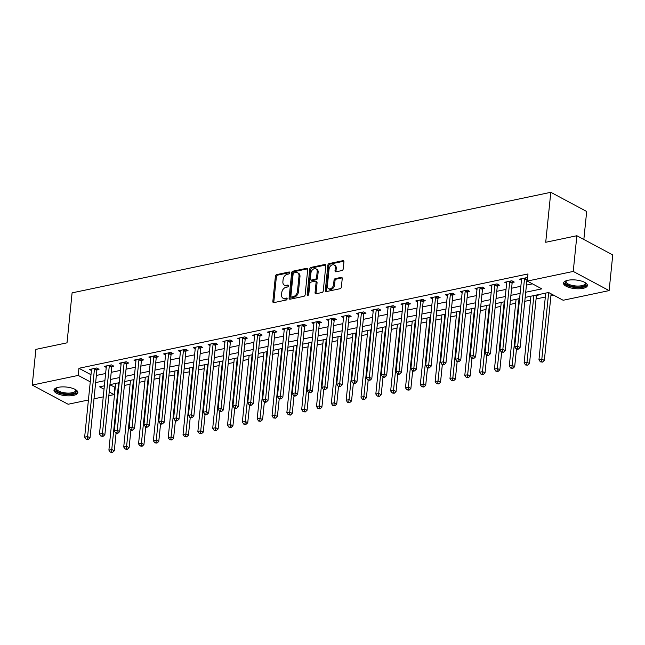 <?xml version="1.0" encoding="UTF-8"?>
<svg xmlns="http://www.w3.org/2000/svg" width="645" height="645" viewBox="0 0 645 645"><rect width="100%" height="100%" fill="white"/><g stroke="black" fill="none" stroke-linecap="round" stroke-linejoin="round"><path stroke-width="0.97" d="M289.798 272.803A1.056 0.742 -61.9 0 0 289.081 271.988L276.713 274.593A1.508 1.056 -61.9 0 0 275.407 276.237L272.843 301.465A1.508 1.056 -61.9 0 0 273.295 302.553A1.508 1.056 -61.9 0 0 273.867 302.618L286.235 300.022A1.056 0.742 -61.9 0 0 286.436 298.063L284.832 298.393A4.838 3.386 -61.9 0 1 283.01 298.175A4.838 3.386 -61.9 0 1 281.567 294.692L281.776 292.588A4.838 3.386 -61.9 0 1 285.961 287.323L287.557 286.985A1.056 0.742 -61.9 0 0 287.759 285.025L286.154 285.364A4.838 3.386 -61.9 0 1 284.332 285.138A4.838 3.386 -61.9 0 1 282.889 281.663L283.099 279.559A4.838 3.386 -61.9 0 1 287.283 274.286L288.887 273.956A1.056 0.742 -61.9 0 0 289.798 272.803M583.024 288.363A12.005 4.338 5.8 0 1 570.14 287.759A12.005 4.338 5.8 0 1 563.512 283.107A12.005 4.338 5.8 0 1 567.898 280.277A12.005 4.338 5.8 0 1 580.774 280.881A12.005 4.338 5.8 0 1 587.401 285.533A12.005 4.338 5.8 0 1 583.024 288.363M73.482 395.401A12.005 4.338 5.8 0 1 60.598 394.796A12.005 4.338 5.8 0 1 53.97 390.144A12.005 4.338 5.8 0 1 58.348 387.314A12.005 4.338 5.8 0 1 71.232 387.927A12.005 4.338 5.8 0 1 77.86 392.571A12.005 4.338 5.8 0 1 73.482 395.401M341.906 270.561A1.508 1.056 -61.9 0 0 343.213 268.917L343.938 261.838A1.508 1.056 -61.9 0 0 343.479 260.749A1.508 1.056 -61.9 0 0 342.914 260.685L329.168 263.571A1.508 1.056 -61.9 0 0 327.862 265.216L325.306 290.444A1.508 1.056 -61.9 0 0 325.757 291.532A1.508 1.056 -61.9 0 0 326.322 291.596L340.068 288.71A1.508 1.056 -61.9 0 0 341.374 287.065L342.237 278.519A1.508 1.056 -61.9 0 0 341.786 277.431A1.508 1.056 -61.9 0 0 341.221 277.358L335.336 278.6A1.508 1.056 -61.9 0 0 334.029 280.244L333.602 284.485A4.039 2.83 -61.9 0 1 331.699 288.065A4.039 2.83 -61.9 0 1 328.579 288.702A4.039 2.83 -61.9 0 1 327.37 285.791L329.055 269.183A4.039 2.83 -61.9 0 1 330.958 265.603A4.039 2.83 -61.9 0 1 334.078 264.966A4.039 2.83 -61.9 0 1 335.287 267.877L335.005 270.642A1.508 1.056 -61.9 0 0 335.456 271.73A1.508 1.056 -61.9 0 0 336.029 271.803L341.906 270.561M88.421 399.989L68.136 404.254L32.25 385.073L35.878 349.38L67.016 342.834L72.095 292.862L550.798 192.307L545.718 242.278L576.864 235.731L573.236 271.432L609.122 290.605L563.149 300.264L548.605 292.491L525.183 297.409M32.25 385.073L78.222 375.414L90.26 381.848M525.707 292.241L541.816 288.863L527.263 281.083L527.989 273.948L78.948 368.279L78.222 375.414M527.263 281.083L573.236 271.432M307.721 269.449A1.508 1.056 -61.9 0 0 307.262 268.36A1.508 1.056 -61.9 0 0 306.697 268.288L292.959 271.182A1.508 1.056 -61.9 0 0 291.645 272.827L289.089 298.055A1.508 1.056 -61.9 0 0 289.541 299.143A1.508 1.056 -61.9 0 0 290.105 299.207L303.851 296.321A1.508 1.056 -61.9 0 0 305.158 294.676L307.721 269.449M311.059 267.377L324.806 264.49A1.508 1.056 -61.9 0 1 325.37 264.555A1.508 1.056 -61.9 0 1 325.83 265.643L323.266 290.871A1.508 1.056 -61.9 0 1 321.96 292.516L316.074 293.749A1.508 1.056 -61.9 0 1 315.51 293.685A1.508 1.056 -61.9 0 1 315.05 292.596L316.09 282.365A1.508 1.056 -61.9 0 0 315.639 281.276A1.508 1.056 -61.9 0 0 315.074 281.212L311.172 282.026A1.508 1.056 -61.9 0 0 309.866 283.671L308.778 294.322A1.056 0.742 -61.9 0 1 307.149 294.668L309.753 269.021A1.508 1.056 -61.9 0 1 311.059 267.377L312.035 267.893L325.757 265.006M78.948 368.279L90.985 374.713M96.371 375.446L105.627 373.503M111.206 372.334L120.454 370.391M126.033 369.214L135.281 367.271M140.86 366.102L150.116 364.159M155.695 362.99L164.943 361.047M170.522 359.87L179.77 357.927M185.349 356.758L194.605 354.815M200.184 353.637L209.431 351.694M215.011 350.525L224.258 348.582M229.838 347.413L239.093 345.47M244.673 344.293L253.92 342.35M259.5 341.181L268.747 339.238M274.327 338.061L283.582 336.118M289.162 334.949L298.409 333.005M303.989 331.836L313.236 329.893M318.815 328.716L328.071 326.773M333.65 325.604L342.898 323.661M348.477 322.492L357.725 320.549M363.304 319.372L372.56 317.429M378.139 316.26L387.387 314.317M392.966 313.139L402.214 311.196M407.793 310.027L417.049 308.084M422.628 306.915L431.876 304.972M437.455 303.795L446.703 301.852M452.282 300.683L461.538 298.74M467.117 297.563L476.365 295.62M481.944 294.451L491.192 292.507M496.771 291.338L506.027 289.395M511.606 288.218L520.854 286.275M526.433 285.106L532.431 283.848M97.097 369.698L99.032 369.295L96.605 367.997L89.486 369.496L91.413 370.52M111.932 366.586L113.859 366.175L111.432 364.885L104.313 366.376L106.24 367.408M126.759 363.466L128.686 363.062L126.267 361.764L119.148 363.264L121.075 364.296M141.586 360.353L143.521 359.95L141.094 358.652L133.975 360.144L135.901 361.176M156.421 357.241L158.347 356.83L155.921 355.54L148.802 357.032L150.728 358.064M171.248 354.121L173.174 353.718L170.756 352.42L163.637 353.92L165.563 354.944M186.074 351.009L188.009 350.606L185.583 349.308L178.463 350.799L180.39 351.831M200.909 347.889L202.836 347.486L200.41 346.188L193.29 347.687L195.217 348.719M215.736 344.777L217.663 344.374L215.245 343.075L208.125 344.567L210.052 345.599M230.563 341.665L232.498 341.253L230.072 339.963L222.952 341.455L224.879 342.487M245.398 338.544L247.325 338.141L244.898 336.843L237.779 338.343L239.706 339.367M260.225 335.432L262.152 335.029L259.733 333.731L252.614 335.223L254.541 336.255M275.052 332.312L276.987 331.909L274.56 330.611L267.441 332.111L269.368 333.142M289.887 329.2L291.814 328.797L289.387 327.499L282.268 328.998L284.195 330.022M304.714 326.088L306.641 325.677L304.222 324.387L297.103 325.878L299.03 326.91M319.541 322.968L321.476 322.565L319.049 321.266L311.93 322.766L313.857 323.798M334.376 319.856L336.303 319.452L333.876 318.154L326.757 319.646L328.684 320.678M349.203 316.743L351.13 316.332L348.711 315.042L341.592 316.534L343.519 317.566M364.03 313.623L365.965 313.22L363.538 311.922L356.419 313.422L358.346 314.446M378.865 310.511L380.792 310.1L378.365 308.81L371.246 310.301L373.173 311.333M393.692 307.391L395.619 306.988L393.2 305.69L386.081 307.189L388.008 308.221M408.519 304.279L410.454 303.876L408.027 302.578L400.908 304.069L402.835 305.101M423.354 301.167L425.281 300.755L422.854 299.465L415.735 300.957L417.662 301.989M438.181 298.046L440.108 297.643L437.689 296.345L430.57 297.845L432.497 298.869M453.008 294.934L454.943 294.531L452.516 293.233L445.397 294.725L447.324 295.757M467.843 291.814L469.77 291.411L467.343 290.113L460.224 291.613L462.151 292.645M482.67 288.702L484.597 288.299L482.178 287.001L475.059 288.5L476.986 289.524M497.497 285.59L499.432 285.179L497.005 283.889L489.886 285.38L491.812 286.412M512.332 282.47L514.259 282.067L511.832 280.769L504.713 282.268L506.639 283.292M521.474 280.18L519.548 279.148L526.667 277.656L527.562 278.132M109.932 384.831L115.27 387.363M124.38 385.452L130.097 384.251M139.215 382.332L144.931 381.131M154.042 379.22L159.758 378.018M168.869 376.1L174.585 374.906M183.704 372.987L189.42 371.786M198.531 369.875L204.247 368.674M213.358 366.755L219.074 365.554M228.193 363.643L233.909 362.442M243.02 360.531L248.736 359.329M257.847 357.411L263.563 356.209M272.682 354.298L278.398 353.097M287.509 351.178L293.225 349.977M302.336 348.066L308.052 346.865M317.171 344.954L322.887 343.753M331.998 341.834L337.714 340.633M346.825 338.722L352.541 337.52M361.66 335.602L367.376 334.408M376.486 332.489L382.203 331.288M391.313 329.377L397.03 328.176M406.148 326.257L411.865 325.056M420.975 323.145L426.692 321.944M435.802 320.025L441.519 318.832M450.637 316.913L456.354 315.711M465.464 313.801L471.181 312.599M480.291 310.68L486.007 309.479M495.126 307.568L500.843 306.367M509.953 304.456L515.669 303.255M524.78 301.336L530.496 300.135M536.076 298.966L545.331 297.022M550.903 295.853L553.765 295.249M536.576 295.426L538.51 295.023L537.954 294.725M583.838 239.464L586.684 211.479L550.798 192.307M576.864 235.731L612.75 254.912L609.122 290.605M114.834 387.452L114.109 394.595L108.828 395.699M103.248 396.877L94.001 398.82M104.377 385.807L99.564 386.823L104.03 389.209M109.207 391.975L114.109 394.595M519.604 298.579L510.356 300.522M504.777 301.699L495.521 303.642M489.942 304.811L480.694 306.754M475.115 307.923L465.867 309.874M460.288 311.043L451.032 312.986M445.453 314.155L436.205 316.098M430.626 317.276L421.378 319.219M415.799 320.388L406.543 322.331M400.964 323.5L391.717 325.443M386.137 326.62L376.89 328.563M371.31 329.732L362.055 331.675M356.475 332.852L347.228 334.795M341.648 335.964L332.401 337.907M326.822 339.077L317.566 341.02M311.986 342.197L302.739 344.14M297.16 345.309L287.912 347.252M282.333 348.421L273.077 350.372M267.498 351.541L258.25 353.484M252.671 354.653L243.423 356.596M237.844 357.773L228.588 359.717M223.009 360.886L213.761 362.829M208.182 363.998L198.934 365.941M193.355 367.118L184.099 369.061M178.52 370.23L169.272 372.173M163.693 373.35L154.445 375.293M148.866 376.462L139.61 378.405M134.031 379.574L124.783 381.517M119.204 382.695L109.948 384.638M95.645 382.59L104.901 380.647M110.48 379.47L119.728 377.527M125.307 376.358L134.555 374.414M140.134 373.237L149.39 371.294M154.969 370.125L164.217 368.182M169.796 367.013L179.044 365.07M184.623 363.893L193.879 361.95M199.458 360.781L208.706 358.838M214.285 357.669L223.533 355.717M229.112 354.548L238.368 352.605M243.947 351.436L253.195 349.493M258.774 348.316L268.022 346.373M273.601 345.204L282.857 343.261M288.436 342.092L297.684 340.149M303.263 338.972L312.511 337.029M318.09 335.86L327.346 333.917M332.925 332.739L342.173 330.796M347.752 329.627L356.999 327.684M362.579 326.515L371.834 324.572M377.414 323.395L386.661 321.452M392.241 320.283L401.488 318.34M407.068 317.163L416.323 315.22M421.903 314.05L431.15 312.107M436.729 310.938L445.977 308.995M451.556 307.818L460.812 305.875M466.391 304.706L475.639 302.763M481.218 301.594L490.466 299.643M496.045 298.474L505.301 296.531M510.88 295.362L520.128 293.419M284.332 285.138L285.308 285.662A4.838 3.386 -61.9 0 0 287.13 285.88L286.154 285.364M288.476 285.598L287.13 285.88M283.01 298.175L283.977 298.691A4.838 3.386 -61.9 0 0 285.808 298.917L284.832 298.393M287.154 298.635L285.808 298.917M289.798 272.561L277.681 275.109A1.508 1.056 -61.9 0 0 276.374 276.753L273.811 301.981A1.508 1.056 -61.9 0 0 273.883 302.618M307.649 268.812L293.927 271.698A1.508 1.056 -61.9 0 0 292.62 273.343L290.057 298.57A1.508 1.056 -61.9 0 0 290.129 299.207M294.039 272.867A1.056 0.742 -61.9 0 0 293.12 274.02L290.871 296.168A1.056 0.742 -61.9 0 0 291.588 296.974L293.273 296.619A4.838 3.386 -61.9 0 0 297.458 291.355L298.998 276.221A4.838 3.386 -61.9 0 0 297.547 272.738A4.838 3.386 -61.9 0 0 295.724 272.512L294.039 272.867M291.193 296.926L292.161 297.45A1.056 0.742 -61.9 0 0 292.556 297.498L291.588 296.974M297.547 272.738L298.522 273.254A4.838 3.386 -61.9 0 1 299.965 276.737L298.425 291.871A4.838 3.386 -61.9 0 1 294.249 297.143L292.556 297.498M315.639 281.276L316.614 281.792A1.508 1.056 -61.9 0 1 317.066 282.881L316.026 293.112A1.508 1.056 -61.9 0 0 316.098 293.749M312.035 267.893A1.508 1.056 -61.9 0 0 310.729 269.537L308.125 295.184A1.056 0.742 -61.9 0 0 308.117 295.378M317.171 271.747A4.039 2.83 -61.9 0 0 315.961 268.836A4.039 2.83 -61.9 0 0 312.841 269.473A4.039 2.83 -61.9 0 0 310.938 273.061L310.35 278.906A1.508 1.056 -61.9 0 0 310.801 279.994A1.508 1.056 -61.9 0 0 311.366 280.067L315.268 279.245A1.508 1.056 -61.9 0 0 316.574 277.6L317.171 271.747L318.138 272.271A4.039 2.83 -61.9 0 0 316.929 269.36L315.961 268.836M310.801 279.994L311.769 280.519A1.508 1.056 -61.9 0 0 312.341 280.583L311.366 280.067M318.138 272.271L317.55 278.116A1.508 1.056 -61.9 0 1 316.244 279.761L312.341 280.583M334.078 264.966L335.045 265.482A4.039 2.83 -61.9 0 1 336.255 268.393L335.972 271.158A1.508 1.056 -61.9 0 0 336.045 271.795M328.579 288.702L329.547 289.218A4.039 2.83 -61.9 0 0 332.675 288.581A4.039 2.83 -61.9 0 0 334.57 285.001L333.602 284.485M341.221 277.358L342.164 277.866L336.311 279.116A1.508 1.056 -61.9 0 0 334.997 280.76L334.57 285.001M343.866 261.209L330.143 264.087A1.508 1.056 -61.9 0 0 328.837 265.732L326.273 290.959A1.508 1.056 -61.9 0 0 326.346 291.596M115.665 383.436L108.892 450.121L111.859 449.5L114.286 450.791L116.076 433.174M111.512 451.927L110.319 452.177L112.48 452.451L111.512 451.927L118.632 382.816M110.319 452.177L108.892 450.121M114.286 450.791L112.48 452.451M94.678 368.4L94.597 368.593A1.54 1.08 -61.9 0 0 94.452 369.15L87.607 436.536L84.648 437.165L91.493 369.77A1.54 1.08 -61.9 0 0 91.461 369.254L91.413 369.085M97.58 368.521L97.024 369.891A1.54 1.08 -61.9 0 0 96.879 370.44L90.034 437.834L87.607 436.536L87.26 438.971L86.075 439.221L88.228 439.487L87.26 438.971M88.228 439.487L90.034 437.834M84.648 437.165L86.075 439.221M130.5 380.316L123.727 447.009L126.686 446.38L129.113 447.678L130.903 430.062M126.339 448.815L125.154 449.065L127.307 449.331L126.339 448.815L133.467 379.695M125.154 449.065L123.727 447.009M129.113 447.678L127.307 449.331M145.327 377.204L138.554 443.889L141.521 443.268L143.948 444.566L145.738 426.942M141.166 445.695L139.981 445.945L142.142 446.219L141.166 445.695L148.294 376.583M139.981 445.945L138.554 443.889M143.948 444.566L142.142 446.219M160.153 374.092L153.381 440.777L156.348 440.148L158.775 441.446L160.565 423.829M156.001 442.583L154.808 442.833L156.969 443.099L156.001 442.583L163.12 373.463M154.808 442.833L153.381 440.777M158.775 441.446L156.969 443.099M109.505 365.288L109.424 365.481A1.54 1.08 -61.9 0 0 109.287 366.029L102.442 433.424L99.475 434.045L106.32 366.658A1.54 1.08 -61.9 0 0 106.288 366.142L106.248 365.973M112.407 365.401L111.851 366.779A1.54 1.08 -61.9 0 0 111.714 367.328L104.869 434.722L102.442 433.424L102.087 435.859L100.902 436.109L103.063 436.375L102.087 435.859M103.063 436.375L104.869 434.722M99.475 434.045L100.902 436.109M124.332 362.176L124.251 362.369A1.54 1.08 -61.9 0 0 124.114 362.917L117.269 430.312L114.302 430.933L121.147 363.538A1.54 1.08 -61.9 0 0 121.115 363.022L121.075 362.861M127.242 362.288L126.678 363.659A1.54 1.08 -61.9 0 0 126.541 364.215L119.696 431.602L117.269 430.312L116.922 432.739L115.729 432.988L116.705 433.513L117.89 433.263L116.922 432.739M117.89 433.263L119.696 431.602M114.302 430.933L115.729 432.988M139.167 359.055L139.086 359.249A1.54 1.08 -61.9 0 0 138.941 359.805L132.096 427.192L129.137 427.82L135.982 360.426A1.54 1.08 -61.9 0 0 135.95 359.91L135.901 359.741M142.069 359.176L141.513 360.547A1.54 1.08 -61.9 0 0 141.368 361.095L134.523 428.49L132.096 427.192L131.749 429.626L130.564 429.876L131.532 430.392L132.717 430.142L131.749 429.626M132.717 430.142L134.523 428.49M129.137 427.82L130.564 429.876M174.988 370.972L168.216 437.657L171.175 437.036L173.602 438.334L175.392 420.709M170.828 439.471L169.643 439.721L171.796 439.987L170.828 439.471L177.956 370.351M169.643 439.721L168.216 437.657M173.602 438.334L171.796 439.987M153.994 355.943L153.913 356.137A1.54 1.08 -61.9 0 0 153.776 356.685L146.931 424.079L143.964 424.7L150.809 357.306A1.54 1.08 -61.9 0 0 150.777 356.798L150.737 356.629M156.896 356.056L156.34 357.435A1.54 1.08 -61.9 0 0 156.203 357.983L149.358 425.378L146.931 424.079L146.576 426.514L145.391 426.756L146.359 427.28L147.552 427.03L146.576 426.514M147.552 427.03L149.358 425.378M143.964 424.7L145.391 426.756M75.675 389.701A10.393 3.757 5.8 0 1 75.707 389.733A10.393 3.757 5.8 0 1 76.239 390.507A10.393 3.757 5.8 0 1 67.693 394.087A10.393 3.757 5.8 0 1 55.825 389.927A10.393 3.757 5.8 0 1 56.647 387.798A10.393 3.757 5.8 0 1 56.687 387.774M56.929 387.693A9.619 3.475 -174.2 0 0 56.534 388.532A9.619 3.475 -174.2 0 0 56.647 389.233A9.619 3.475 -174.2 0 0 66.701 393.047A9.619 3.475 -174.2 0 0 75.675 390.475A9.619 3.475 -174.2 0 0 75.554 389.774A9.619 3.475 -174.2 0 0 75.457 389.572M54.188 389.483A11.933 4.313 -174.2 0 0 54.309 389.878A11.933 4.313 -174.2 0 0 66.129 394.555A11.933 4.313 -174.2 0 0 77.779 391.886M585.217 282.663A10.393 3.757 5.8 0 1 585.249 282.695A10.393 3.757 5.8 0 1 582.121 286.678A10.393 3.757 5.8 0 1 569.237 285.598A10.393 3.757 5.8 0 1 566.197 280.76A10.393 3.757 5.8 0 1 566.237 280.736M566.471 280.656A9.619 3.475 -174.2 0 0 566.076 281.494A9.619 3.475 -174.2 0 0 571.389 285.219A9.619 3.475 -174.2 0 0 581.709 285.703A9.619 3.475 -174.2 0 0 585.217 283.437A9.619 3.475 -174.2 0 0 584.999 282.534M563.73 282.445A11.933 4.313 -174.2 0 0 570.881 286.743A11.933 4.313 -174.2 0 0 583.096 287.194A11.933 4.313 -174.2 0 0 587.329 284.84M189.815 367.86L183.043 434.545L186.01 433.924L188.437 435.214L190.227 417.597M185.655 436.351L184.47 436.601L186.631 436.875L185.655 436.351L192.782 367.239M184.47 436.601L183.043 434.545M188.437 435.214L186.631 436.875M168.821 352.823L168.74 353.017A1.54 1.08 -61.9 0 0 168.603 353.573L161.758 420.967L158.791 421.588L165.636 354.194A1.54 1.08 -61.9 0 0 165.604 353.678L165.563 353.508M171.731 352.944L171.167 354.315A1.54 1.08 -61.9 0 0 171.03 354.871L164.185 422.257L161.758 420.967L161.411 423.394L160.218 423.644L161.194 424.16L162.379 423.91L161.411 423.394M162.379 423.91L164.185 422.257M158.791 421.588L160.218 423.644M204.642 364.748L197.87 431.432L200.837 430.804L203.264 432.102L205.054 414.485M200.49 433.238L199.297 433.488L201.458 433.754L200.49 433.238L207.609 364.119M199.297 433.488L197.87 431.432M203.264 432.102L201.458 433.754M183.656 349.711L183.575 349.904A1.54 1.08 -61.9 0 0 183.43 350.453L176.585 417.847L173.626 418.468L180.471 351.082A1.54 1.08 -61.9 0 0 180.439 350.566L180.39 350.396M186.558 349.824L186.002 351.203A1.54 1.08 -61.9 0 0 185.857 351.751L179.012 419.145L176.585 417.847L176.238 420.282L175.053 420.532L176.02 421.048L177.206 420.798L176.238 420.282M177.206 420.798L179.012 419.145M173.626 418.468L175.053 420.532M219.477 361.627L212.705 428.312L215.664 427.691L218.091 428.99L219.881 411.365M215.317 430.126L214.132 430.368L216.285 430.642L215.317 430.126L222.444 361.007M214.132 430.368L212.705 428.312M218.091 428.99L216.285 430.642M198.483 346.599L198.402 346.792A1.54 1.08 -61.9 0 0 198.265 347.341L191.42 414.735L188.453 415.356L195.298 347.961A1.54 1.08 -61.9 0 0 195.266 347.445L195.225 347.284M201.385 346.712L200.829 348.082A1.54 1.08 -61.9 0 0 200.692 348.639L193.847 416.025L191.42 414.735L191.065 417.162L189.88 417.412L192.041 417.686L191.065 417.162M192.041 417.686L193.847 416.025M188.453 415.356L189.88 417.412M234.304 358.515L227.532 425.2L230.499 424.579L232.926 425.869L234.716 408.253M230.144 427.006L228.959 427.256L231.12 427.522L230.144 427.006L237.271 357.894M228.959 427.256L227.532 425.2M232.926 425.869L231.12 427.522M213.31 343.479L213.229 343.672A1.54 1.08 -61.9 0 0 213.092 344.228L206.247 411.615L203.28 412.244L210.125 344.849A1.54 1.08 -61.9 0 0 210.093 344.333L210.052 344.164M216.22 343.6L215.656 344.97A1.54 1.08 -61.9 0 0 215.519 345.518L208.674 412.913L206.247 411.615L205.9 414.05L204.707 414.3L205.682 414.816L206.868 414.566L205.9 414.05M206.868 414.566L208.674 412.913M203.28 412.244L204.707 414.3M249.131 355.395L242.359 422.08L245.326 421.459L247.753 422.757L249.542 405.133M244.979 423.894L243.786 424.144L245.947 424.41L244.979 423.894L252.098 354.774M243.786 424.144L242.359 422.08M247.753 422.757L245.947 424.41M228.145 340.367L228.064 340.56A1.54 1.08 -61.9 0 0 227.919 341.108L221.074 408.503L218.115 409.124L224.96 341.737A1.54 1.08 -61.9 0 0 224.928 341.221L224.879 341.052M231.047 340.479L230.491 341.858A1.54 1.08 -61.9 0 0 230.346 342.406L223.501 409.801L221.074 408.503L220.727 410.938L219.542 411.188L221.695 411.454L220.727 410.938M221.695 411.454L223.501 409.801M218.115 409.124L219.542 411.188M263.966 352.283L257.194 418.968L260.153 418.347L262.579 419.637L264.369 402.02M259.806 420.774L258.621 421.024L260.774 421.298L259.806 420.774L266.933 351.662M258.621 421.024L257.194 418.968M262.579 419.637L260.774 421.298M242.972 337.254L242.891 337.448A1.54 1.08 -61.9 0 0 242.754 337.996L235.909 405.391L232.942 406.011L239.787 338.617A1.54 1.08 -61.9 0 0 239.755 338.101L239.714 337.932M245.874 337.367L245.318 338.738A1.54 1.08 -61.9 0 0 245.181 339.294L238.336 406.681L235.909 405.391L235.554 407.817L234.369 408.067L236.53 408.341L235.554 407.817M236.53 408.341L238.336 406.681M232.942 406.011L234.369 408.067M278.793 349.171L272.021 415.856L274.988 415.227L277.414 416.525L279.204 398.908M274.633 417.662L273.448 417.912L275.608 418.178L274.633 417.662L281.76 348.542M273.448 417.912L272.021 415.856M277.414 416.525L275.608 418.178M257.798 334.134L257.718 334.328A1.54 1.08 -61.9 0 0 257.581 334.884L250.736 402.27L247.769 402.899L254.614 335.505A1.54 1.08 -61.9 0 0 254.582 334.989L254.541 334.82M260.709 334.255L260.145 335.626A1.54 1.08 -61.9 0 0 260.008 336.174L253.162 403.568L250.736 402.27L250.389 404.705L249.196 404.955L250.171 405.471L251.357 405.221L250.389 404.705M251.357 405.221L253.162 403.568M247.769 402.899L249.196 404.955M293.62 346.051L286.848 412.736L289.815 412.115L292.241 413.413L294.031 395.788M289.468 414.55L288.275 414.8L290.435 415.066L289.468 414.55L296.587 345.43M288.275 414.8L286.848 412.736M292.241 413.413L290.435 415.066M272.633 331.022L272.553 331.216A1.54 1.08 -61.9 0 0 272.408 331.764L265.563 399.158L262.604 399.779L269.449 332.385A1.54 1.08 -61.9 0 0 269.417 331.877L269.368 331.707M275.536 331.135L274.98 332.506A1.54 1.08 -61.9 0 0 274.834 333.062L267.989 400.456L265.563 399.158L265.216 401.585L264.031 401.835L264.998 402.359L266.183 402.109L265.216 401.585M266.183 402.109L267.989 400.456M262.604 399.779L264.031 401.835M308.455 342.938L301.683 409.623L304.642 409.003L307.068 410.293L308.858 392.676M304.295 411.429L303.11 411.679L305.262 411.945L304.295 411.429L311.422 342.318M303.11 411.679L301.683 409.623M307.068 410.293L305.262 411.945M287.46 327.902L287.38 328.095A1.54 1.08 -61.9 0 0 287.243 328.652L280.398 396.038L277.431 396.667L284.276 329.272A1.54 1.08 -61.9 0 0 284.243 328.757L284.203 328.587M290.363 328.023L289.807 329.393A1.54 1.08 -61.9 0 0 289.669 329.942L282.824 397.336L280.398 396.038L280.043 398.473L278.858 398.723L281.018 398.989L280.043 398.473M281.018 398.989L282.824 397.336M277.431 396.667L278.858 398.723M323.282 339.818L316.51 406.503L319.477 405.882L321.903 407.18L323.693 389.556M319.122 408.317L317.937 408.567L320.097 408.833L319.122 408.317L326.249 339.197M317.937 408.567L316.51 406.503M321.903 407.18L320.097 408.833M302.287 324.79L302.207 324.983A1.54 1.08 -61.9 0 0 302.07 325.531L295.225 392.926L292.258 393.547L299.103 326.16A1.54 1.08 -61.9 0 0 299.07 325.644L299.03 325.475M305.198 324.903L304.633 326.281A1.54 1.08 -61.9 0 0 304.496 326.83L297.651 394.224L295.225 392.926L294.878 395.361L293.685 395.611L294.66 396.127L295.845 395.877L294.878 395.361M295.845 395.877L297.651 394.224M292.258 393.547L293.685 395.611M338.109 336.706L331.337 403.391L334.303 402.77L336.73 404.068L338.52 386.444M333.957 405.197L332.764 405.447L334.924 405.721L333.957 405.197L341.076 336.085M332.764 405.447L331.337 403.391M336.73 404.068L334.924 405.721M317.122 321.678L317.042 321.871A1.54 1.08 -61.9 0 0 316.897 322.419L310.052 389.814L307.093 390.435L313.938 323.04A1.54 1.08 -61.9 0 0 313.905 322.524L313.857 322.355M320.025 321.791L319.469 323.161A1.54 1.08 -61.9 0 0 319.323 323.717L312.478 391.104L310.052 389.814L309.705 392.241L308.52 392.491L310.672 392.765L309.705 392.241M310.672 392.765L312.478 391.104M307.093 390.435L308.52 392.491M352.944 333.594L346.172 400.279L349.13 399.65L351.557 400.948L353.347 383.332M348.784 402.085L347.599 402.335L349.751 402.601L348.784 402.085L355.911 332.965M347.599 402.335L346.172 400.279M351.557 400.948L349.751 402.601M331.949 318.557L331.869 318.751A1.54 1.08 -61.9 0 0 331.732 319.307L324.887 386.694L321.919 387.322L328.765 319.928A1.54 1.08 -61.9 0 0 328.732 319.412L328.692 319.243M334.852 318.678L334.295 320.049A1.54 1.08 -61.9 0 0 334.158 320.597L327.313 387.992L324.887 386.694L324.532 389.128L323.347 389.378L325.507 389.644L324.532 389.128M325.507 389.644L327.313 387.992M321.919 387.322L323.347 389.378M367.771 330.474L360.998 397.159L363.965 396.538L366.392 397.836L368.182 380.211M363.611 398.973L362.425 399.223L364.586 399.489L363.611 398.973L370.738 329.853M362.425 399.223L360.998 397.159M366.392 397.836L364.586 399.489M346.776 315.445L346.696 315.639A1.54 1.08 -61.9 0 0 346.558 316.187L339.713 383.582L336.746 384.202L343.592 316.808A1.54 1.08 -61.9 0 0 343.559 316.3L343.519 316.131M349.687 315.558L349.122 316.937A1.54 1.08 -61.9 0 0 348.985 317.485L342.14 384.88L339.713 383.582L339.367 386.016L338.173 386.258L339.149 386.782L340.334 386.532L339.367 386.016M340.334 386.532L342.14 384.88M336.746 384.202L338.173 386.258M382.598 327.362L375.825 394.047L378.792 393.426L381.219 394.716L383.009 377.099M378.446 395.853L377.252 396.103L379.413 396.377L378.446 395.853L385.565 326.741M377.252 396.103L375.825 394.047M381.219 394.716L379.413 396.377M361.611 312.325L361.531 312.519A1.54 1.08 -61.9 0 0 361.385 313.075L354.54 380.469L351.581 381.09L358.427 313.696A1.54 1.08 -61.9 0 0 358.394 313.18L358.346 313.01M364.514 312.446L363.957 313.817A1.54 1.08 -61.9 0 0 363.812 314.373L356.967 381.759L354.54 380.469L354.194 382.896L353.008 383.146L353.976 383.662L355.161 383.412L354.194 382.896M355.161 383.412L356.967 381.759M351.581 381.09L353.008 383.146M397.433 324.25L390.66 390.935L393.619 390.306L396.046 391.604L397.836 373.987M393.273 392.74L392.087 392.99L394.24 393.257L393.273 392.74L400.4 323.621M392.087 392.99L390.66 390.935M396.046 391.604L394.24 393.257M376.438 309.213L376.358 309.406A1.54 1.08 -61.9 0 0 376.22 309.955L369.375 377.349L366.408 377.97L373.253 310.584A1.54 1.08 -61.9 0 0 373.221 310.068L373.181 309.898M379.341 309.326L378.784 310.705A1.54 1.08 -61.9 0 0 378.647 311.253L371.802 378.647L369.375 377.349L369.021 379.784L367.835 380.034L369.996 380.3L369.021 379.784M369.996 380.3L371.802 378.647M366.408 377.97L367.835 380.034M412.26 321.129L405.487 387.814L408.454 387.194L410.881 388.492L412.671 370.867M408.1 389.628L406.914 389.87L409.075 390.144L408.1 389.628L415.227 320.509M406.914 389.87L405.487 387.814M410.881 388.492L409.075 390.144M391.265 306.101L391.184 306.294A1.54 1.08 -61.9 0 0 391.047 306.843L384.202 374.237L381.235 374.858L388.08 307.463A1.54 1.08 -61.9 0 0 388.048 306.947L388.008 306.786M394.176 306.214L393.611 307.584A1.54 1.08 -61.9 0 0 393.474 308.141L386.629 375.527L384.202 374.237L383.856 376.664L382.662 376.914L383.638 377.438L384.823 377.188L383.856 376.664M384.823 377.188L386.629 375.527M381.235 374.858L382.662 376.914M427.087 318.017L420.314 384.702L423.281 384.073L425.708 385.371L427.498 367.755M422.935 386.508L421.741 386.758L423.902 387.024L422.935 386.508L430.054 317.388M421.741 386.758L420.314 384.702M425.708 385.371L423.902 387.024M406.1 302.981L406.019 303.174A1.54 1.08 -61.9 0 0 405.874 303.731L399.029 371.117L396.07 371.746L402.915 304.351A1.54 1.08 -61.9 0 0 402.883 303.835L402.835 303.666M409.003 303.102L408.446 304.472A1.54 1.08 -61.9 0 0 408.301 305.021L401.456 372.415L399.029 371.117L398.683 373.552L397.497 373.802L398.465 374.318L399.65 374.068L398.683 373.552M399.65 374.068L401.456 372.415M396.07 371.746L397.497 373.802M441.922 314.897L435.149 381.582L438.108 380.961L440.535 382.259L442.325 364.635M437.762 383.396L436.576 383.646L438.729 383.912L437.762 383.396L444.889 314.276M436.576 383.646L435.149 381.582M440.535 382.259L438.729 383.912M420.927 299.869L420.846 300.062A1.54 1.08 -61.9 0 0 420.709 300.61L413.864 368.005L410.897 368.626L417.742 301.239A1.54 1.08 -61.9 0 0 417.71 300.723L417.67 300.554M423.829 299.981L423.273 301.36A1.54 1.08 -61.9 0 0 423.136 301.908L416.291 369.303L413.864 368.005L413.51 370.44L412.324 370.682L413.292 371.206L414.485 370.956L413.51 370.44M414.485 370.956L416.291 369.303M410.897 368.626L412.324 370.682M456.749 311.785L449.976 378.47L452.943 377.849L455.37 379.139L457.16 361.522M452.588 380.276L451.403 380.526L453.564 380.8L452.588 380.276L459.716 311.164M451.403 380.526L449.976 378.47M455.37 379.139L453.564 380.8M435.754 296.756L435.681 296.95A1.54 1.08 -61.9 0 0 435.536 297.498L428.691 364.893L425.724 365.513L432.569 298.119A1.54 1.08 -61.9 0 0 432.537 297.603L432.497 297.434M438.665 296.869L438.1 298.24A1.54 1.08 -61.9 0 0 437.963 298.796L431.118 366.183L428.691 364.893L428.344 367.319L427.151 367.569L428.127 368.085L429.312 367.835L428.344 367.319M429.312 367.835L431.118 366.183M425.724 365.513L427.151 367.569M471.576 308.673L464.803 375.358L467.77 374.729L470.197 376.027L471.987 358.41M467.423 377.164L466.23 377.414L468.391 377.68L467.423 377.164L474.543 308.044M466.23 377.414L464.803 375.358M470.197 376.027L468.391 377.68M450.589 293.636L450.508 293.83A1.54 1.08 -61.9 0 0 450.363 294.378L443.518 361.772L440.559 362.393L447.404 295.007A1.54 1.08 -61.9 0 0 447.372 294.491L447.324 294.322M453.491 293.749L452.935 295.128A1.54 1.08 -61.9 0 0 452.79 295.676L445.945 363.07L443.518 361.772L443.171 364.207L441.986 364.457L444.139 364.723L443.171 364.207M444.139 364.723L445.945 363.07M440.559 362.393L441.986 364.457M486.411 305.553L479.638 372.238L482.597 371.617L485.024 372.915L486.814 355.29M482.25 374.052L481.065 374.293L483.218 374.568L482.25 374.052L489.378 304.932M481.065 374.293L479.638 372.238M485.024 372.915L483.218 374.568M465.416 290.524L465.335 290.718A1.54 1.08 -61.9 0 0 465.198 291.266L458.353 358.66L455.386 359.281L462.231 291.887A1.54 1.08 -61.9 0 0 462.199 291.371L462.159 291.209M468.318 290.637L467.762 292.008A1.54 1.08 -61.9 0 0 467.625 292.564L460.78 359.958L458.353 358.66L457.998 361.087L456.813 361.337L458.974 361.611L457.998 361.087M458.974 361.611L460.78 359.958M455.386 359.281L456.813 361.337M501.238 302.44L494.465 369.125L497.432 368.505L499.859 369.795L501.649 352.178M497.077 370.931L495.892 371.181L498.053 371.447L497.077 370.931L504.205 301.82M495.892 371.181L494.465 369.125M499.859 369.795L498.053 371.447M480.243 287.404L480.17 287.597A1.54 1.08 -61.9 0 0 480.025 288.154L473.18 355.54L470.213 356.169L477.058 288.775A1.54 1.08 -61.9 0 0 477.026 288.259L476.986 288.089M483.153 287.525L482.589 288.896A1.54 1.08 -61.9 0 0 482.452 289.444L475.607 356.838L473.18 355.54L472.833 357.975L471.64 358.225L472.616 358.741L473.801 358.491L472.833 357.975M473.801 358.491L475.607 356.838M470.213 356.169L471.64 358.225M516.065 299.32L509.292 366.005L512.259 365.384L514.686 366.683L516.476 349.058M511.912 367.819L510.719 368.069L512.88 368.335L511.912 367.819L519.032 298.7M510.719 368.069L509.292 366.005M514.686 366.683L512.88 368.335M495.078 284.292L494.997 284.485A1.54 1.08 -61.9 0 0 494.852 285.034L488.007 352.428L485.048 353.049L491.893 285.662A1.54 1.08 -61.9 0 0 491.861 285.146L491.812 284.977M497.98 284.405L497.424 285.783A1.54 1.08 -61.9 0 0 497.279 286.332L490.434 353.726L488.007 352.428L487.66 354.863L486.475 355.113L487.443 355.629L488.628 355.379L487.66 354.863M488.628 355.379L490.434 353.726M485.048 353.049L486.475 355.113M530.899 296.208L524.127 362.893L527.086 362.272L529.513 363.57L536.358 296.176A1.54 1.08 118.1 0 1 536.503 295.62L536.761 294.975M526.739 364.699L525.554 364.949L527.707 365.223L526.739 364.699L533.866 295.587M525.554 364.949L524.127 362.893M529.513 363.57L527.707 365.223M509.905 281.18L509.824 281.373A1.54 1.08 -61.9 0 0 509.687 281.921L502.842 349.316L499.875 349.937L506.72 282.542A1.54 1.08 -61.9 0 0 506.688 282.026L506.647 281.857M512.807 281.293L512.251 282.663A1.54 1.08 -61.9 0 0 512.114 283.219L505.269 350.606L502.842 349.316L502.487 351.743L501.302 351.993L503.463 352.267L502.487 351.743M503.463 352.267L505.269 350.606M499.875 349.937L501.302 351.993M545.726 293.096L538.954 359.781L541.921 359.152L544.348 360.45L551.112 293.83M541.566 361.587L540.381 361.837L542.542 362.103L541.566 361.587L548.685 292.532M540.381 361.837L538.954 359.781M544.348 360.45L542.542 362.103M524.732 278.06L524.659 278.253A1.54 1.08 -61.9 0 0 524.514 278.809L517.669 346.196L514.702 346.825L521.547 279.43A1.54 1.08 -61.9 0 0 521.515 278.914L521.474 278.745M527.529 278.438L527.078 279.551A1.54 1.08 -61.9 0 0 526.941 280.099L520.096 347.494L517.669 346.196L517.322 348.631L516.129 348.881L517.105 349.397L518.29 349.147L517.322 348.631M518.29 349.147L520.096 347.494M514.702 346.825L516.129 348.881M289.742 272.343L289.081 271.988M287.098 298.409L286.436 298.063M288.42 285.38L287.759 285.025M273.811 301.981L272.843 301.465M276.374 276.753L275.407 276.237M277.681 275.109L276.713 274.593M290.057 298.57L289.089 298.055M292.62 273.343L291.645 272.827M293.927 271.698L292.959 271.182M307.641 268.796L306.697 268.288M294.249 297.143L293.273 296.619M298.425 291.871L297.458 291.355M299.965 276.737L298.998 276.221M325.749 264.99L324.806 264.49M316.026 293.112L315.05 292.596M317.066 282.881L316.09 282.365M308.125 295.184L307.149 294.668M310.729 269.537L309.753 269.021M316.244 279.761L315.268 279.245M317.55 278.116L316.574 277.6M335.972 271.158L335.005 270.642M336.255 268.393L335.287 267.877M334.997 280.76L334.029 280.244M336.311 279.116L335.336 278.6M326.273 290.959L325.306 290.444M328.837 265.732L327.862 265.216M330.143 264.087L329.168 263.571M343.858 261.185L342.914 260.685M94.597 368.593L97.024 369.891M94.452 369.15L96.879 370.44M109.424 365.481L111.851 366.779M109.287 366.029L111.714 367.328M124.251 362.369L126.678 363.659M124.114 362.917L126.541 364.215M139.086 359.249L141.513 360.547M138.941 359.805L141.368 361.095M153.913 356.137L156.34 357.435M153.776 356.685L156.203 357.983M168.74 353.017L171.167 354.315M168.603 353.573L171.03 354.871M183.575 349.904L186.002 351.203M183.43 350.453L185.857 351.751M198.402 346.792L200.829 348.082M198.265 347.341L200.692 348.639M213.229 343.672L215.656 344.97M213.092 344.228L215.519 345.518M228.064 340.56L230.491 341.858M227.919 341.108L230.346 342.406M242.891 337.448L245.318 338.738M242.754 337.996L245.181 339.294M257.718 334.328L260.145 335.626M257.581 334.884L260.008 336.174M272.553 331.216L274.98 332.506M272.408 331.764L274.834 333.062M287.38 328.095L289.807 329.393M287.243 328.652L289.669 329.942M302.207 324.983L304.633 326.281M302.07 325.531L304.496 326.83M317.042 321.871L319.469 323.161M316.897 322.419L319.323 323.717M331.869 318.751L334.295 320.049M331.732 319.307L334.158 320.597M346.696 315.639L349.122 316.937M346.558 316.187L348.985 317.485M361.531 312.519L363.957 313.817M361.385 313.075L363.812 314.373M376.358 309.406L378.784 310.705M376.22 309.955L378.647 311.253M391.184 306.294L393.611 307.584M391.047 306.843L393.474 308.141M406.019 303.174L408.446 304.472M405.874 303.731L408.301 305.021M420.846 300.062L423.273 301.36M420.709 300.61L423.136 301.908M435.681 296.95L438.1 298.24M435.536 297.498L437.963 298.796M450.508 293.83L452.935 295.128M450.363 294.378L452.79 295.676M465.335 290.718L467.762 292.008M465.198 291.266L467.625 292.564M480.17 287.597L482.589 288.896M480.025 288.154L482.452 289.444M494.997 284.485L497.424 285.783M494.852 285.034L497.279 286.332M536.358 296.176L534.866 295.378M536.503 295.62L535.705 295.2M509.824 281.373L512.251 282.663M509.687 281.921L512.114 283.219M524.659 278.253L527.078 279.551M524.514 278.809L526.941 280.099"/></g></svg>
